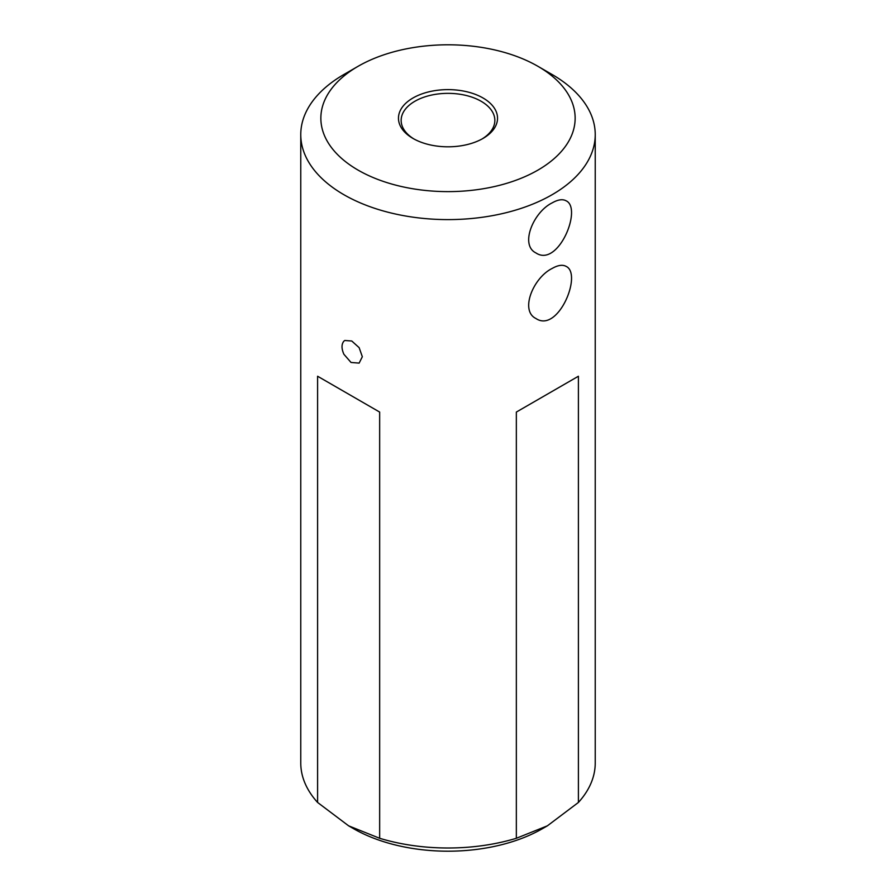<?xml version="1.0" encoding="UTF-8"?>
<svg xmlns="http://www.w3.org/2000/svg" width="896" height="896" viewBox="0 0 896 896"><rect width="100%" height="100%" fill="white"/><g stroke="black" fill="none" stroke-linecap="round" stroke-linejoin="round"><path stroke-width="1.34" d="M537.914 66.304L552.104 74.502A147.235 85.008 180 0 1 595.235 134.602A147.235 85.008 180 0 1 504.347 213.136A147.235 85.008 180 0 1 343.896 194.712A147.235 85.008 180 0 1 300.765 134.602A147.235 85.008 180 0 1 343.896 74.502L358.086 66.304A127.154 73.416 0 0 0 358.086 170.117A127.154 73.416 0 0 0 537.914 170.117A127.154 73.416 0 0 0 537.914 66.304A127.154 73.416 0 0 0 358.086 66.304M300.765 134.602L300.765 763A147.235 85.008 0 0 0 317.598 802.458L317.598 376.242L379.658 412.07L379.658 838.286A147.235 85.008 0 0 0 516.342 838.286L516.342 412.07L578.402 376.242L578.402 802.458A147.235 85.008 0 0 0 595.235 763L595.235 134.602M343.896 341.152L344.781 340.491L351.758 341.006L359.139 347.648L362.331 356.731L359.139 363.104L351.03 362.466L343.896 354.267C341.398 348.589 341.398 344.221 343.896 341.152M552.104 202.91C557.906 199.595 562.554 198.89 566.07 200.782C582.702 208.23 558.163 267.915 535.954 252.941C519.602 245.078 533.378 212.083 552.104 202.91M552.104 268.475C557.906 265.16 562.554 264.454 566.07 266.358C582.702 273.795 558.163 333.491 535.954 318.517C519.602 310.643 533.378 277.659 552.104 268.475M412.978 138.432L412.978 138.432A49.526 28.594 180 0 1 412.978 97.989A49.526 28.594 180 0 1 483.022 97.989A49.526 28.594 180 0 1 483.022 138.432A49.526 28.594 180 0 1 412.978 138.432M516.342 838.286L547.378 825.832L542.64 828.565A133.851 77.28 180 0 1 353.36 828.565L348.622 825.832L379.658 838.286M547.378 825.832L578.402 802.458M317.598 802.458L348.622 825.832L353.36 828.565M317.598 376.242L379.658 412.07M516.342 412.07L578.402 376.242M482.048 138.981A46.85 27.048 0 0 0 494.85 120.4A46.85 27.048 0 0 0 448 93.352A46.85 27.048 0 0 0 401.15 120.4A46.85 27.048 0 0 0 413.952 138.981"/></g></svg>
